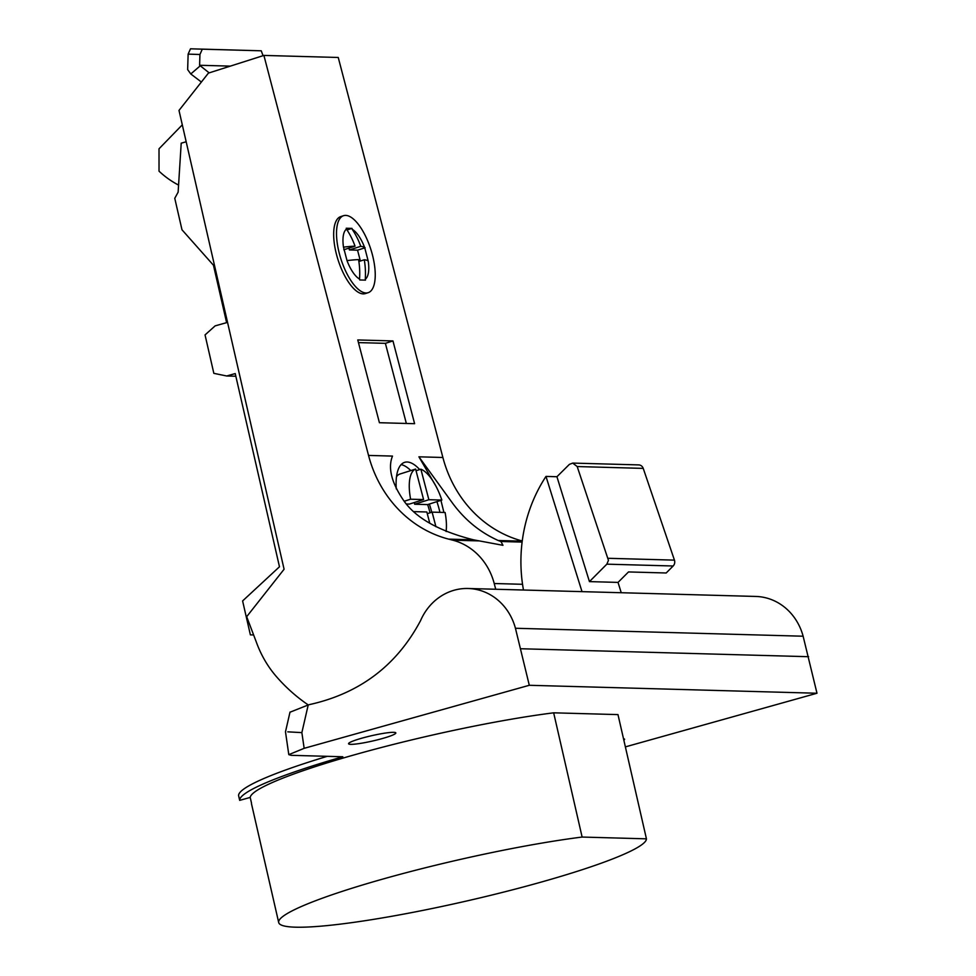 <?xml version="1.0" encoding="UTF-8"?>
<svg xmlns="http://www.w3.org/2000/svg" width="976" height="976" viewBox="0 0 976 976"><rect width="100%" height="100%" fill="white"/><g stroke="black" fill="none" stroke-linecap="round" stroke-linejoin="round"><path stroke-width="1.46" d="M643.208 468.395A5.392 4.917 91.6 0 0 638.743 464.905L572.729 463.088L569.374 464.381L556.93 476.727L545.987 476.422A145.339 132.663 -88.4 0 0 521.001 556.198A145.339 132.663 -88.4 0 0 523.478 590.016M468.114 588.491L755.814 596.446A55.778 50.911 91.6 0 1 803.126 636.218L816.985 693.241L529.297 685.286L515.438 628.263A55.778 50.911 -88.4 0 0 468.114 588.491A55.778 50.911 -88.4 0 0 420.583 620.59C396.829 665.351 359.888 693.326 309.77 704.526L308.209 704.965L301.865 732.622L287.786 731.841M816.985 693.241L625.372 746.884M289.97 712.224L308.209 704.965M393.67 732.329A24.254 2.696 -12.9 0 1 395.829 732.927A24.254 2.696 -12.9 0 1 377.553 739.82A24.254 2.696 -12.9 0 1 350.726 744.346A24.254 2.696 -12.9 0 1 348.554 743.749A24.254 2.696 -12.9 0 1 366.83 736.856A24.254 2.696 -12.9 0 1 393.67 732.329M529.297 685.286L304.158 748.324L288.811 754.643L291.202 755.326L342.808 756.754A199.385 22.167 167.1 0 0 239.681 800.369L250.198 797.429A188.6 20.972 -12.9 0 1 357.094 754.07A188.6 20.972 -12.9 0 1 553.66 712.822L617.979 714.603L646.441 838.835A188.6 20.972 167.1 0 1 539.521 882.56A188.6 20.972 167.1 0 1 278.697 922.54A188.6 20.972 167.1 0 1 385.557 878.302A188.6 20.972 167.1 0 1 582.123 837.054L553.66 712.822M623.505 738.734A24.254 2.696 -12.9 0 1 624.579 739.247A24.254 2.696 -12.9 0 1 623.835 740.174M327.253 756.327A199.385 22.167 -12.9 0 0 238.608 795.672L239.681 800.369M520.928 648.747L808.616 656.702M278.697 922.54L251.552 804.053A188.6 20.972 -12.9 0 1 251.515 803.175L250.198 797.429M582.123 837.054L646.441 838.835M495.723 589.248L494.222 583.514A62.513 57.059 -88.4 0 0 452.718 540.167L448.692 539.13A120.707 110.178 91.6 0 1 368.538 455.426L263.898 55.425L208.413 73.115L178.998 110.422L284.089 569.24L246.684 616.686L256.554 642.684A107.775 98.381 -88.4 0 0 276.684 676.917A177.827 162.321 -88.4 0 0 308.282 704.953M263.898 55.425L338.245 57.474L442.884 457.488A120.707 110.178 -88.4 0 0 522.245 540.985M186.184 141.776L181.207 143.179L178.132 192.15L174.765 198.299L181.987 229.787L213.463 265.24L226.615 322.653L215.159 325.862L205.045 334.914L213.842 373.344L226.639 375.98L235.228 373.576L279.478 566.775L242.609 600.935L250.381 634.864L253.089 634.949M226.639 375.98L235.838 376.236M182.305 124.83L159.015 148.791L159.027 171.178A96.99 88.535 -88.4 0 0 178.571 185.086M443.909 512.449L440.932 500.359M436.26 486.743L418.911 456.817L442.884 457.488M446.203 531.542L446.178 530.749M392.962 340.929L414.605 423.694L379.42 422.718L357.765 339.953L392.962 340.929L385.386 343.345L406.345 423.462M368.147 292.69L365.317 293.593A40.419 15.726 -107.7 0 1 336.537 254.638A40.419 15.726 -107.7 0 1 340.758 216.587L343.589 215.684A40.419 15.726 72.3 0 0 339.38 253.723A40.419 15.726 72.3 0 0 368.147 292.69A40.419 15.726 72.3 0 0 372.368 254.638A40.419 15.726 72.3 0 0 343.589 215.684M396.28 488.903A48.495 18.861 -107.7 0 1 404.601 462.356A48.495 18.861 -107.7 0 1 407.163 462.002A48.495 18.861 -107.7 0 1 419.692 469.578M436.919 501.64A48.495 18.861 -107.7 0 1 439.932 512.339M368.538 455.426L392.498 456.085C387.716 467.894 391.522 482.827 403.905 500.883C416.008 518.158 439.2 531.139 473.482 539.813L502.969 545.316L500.895 541.497L498.236 540.497C479.814 532.262 464.344 519.5 451.851 502.213L418.911 456.817M358.46 342.6L385.386 343.345M351.97 228.396L352.202 229.287A26.938 10.48 -107.7 0 1 364.731 247.758L368.245 261.202A26.938 10.48 -107.7 0 1 365.268 279.234L365.5 280.124L359.778 279.966L359.546 279.075A26.938 10.48 -107.7 0 1 347.017 260.616L343.491 247.16A26.938 10.48 -107.7 0 1 346.48 229.128L346.248 228.238L351.97 228.396L347.041 229.97M348.932 248.124L349.408 249.954L357.545 250.173L360.376 261.019M352.202 229.287A75.115 68.564 91.6 0 1 360.766 246.33L349.408 249.954M359.546 279.075A75.115 68.564 -88.4 0 0 358.57 259.616A75.115 9.321 165.3 0 0 347.017 260.616M368.245 261.202A75.115 9.321 165.3 0 0 364.28 259.775L358.863 261.507M364.28 259.775A75.115 68.564 91.6 0 1 365.268 279.234M365.109 247.758L357.545 250.173M360.766 246.33A75.115 9.321 -14.7 0 1 364.731 247.758M343.491 247.16A75.115 9.321 -14.7 0 1 355.044 246.172L343.796 249.758M355.044 246.172A75.115 68.564 -88.4 0 0 346.48 229.128M431.746 512.241A48.495 18.861 72.3 0 0 429.355 504.055M410.786 470.591A48.495 18.861 72.3 0 0 401.148 464.6M396.524 476.642A38.796 15.091 -107.7 0 1 399.977 474.007L401.868 473.409A38.796 15.091 72.3 0 0 401.417 473.567L415.605 469.053A38.796 15.091 72.3 0 0 410.615 499.212L423.584 499.566L415.605 469.053M416.044 470.737L420.888 469.2A38.796 15.091 72.3 0 1 441.835 500.066L427.647 504.592L414.678 504.238L414.239 502.542M404.198 501.249L410.615 499.212M423.584 499.566L409.395 504.092L406.48 504.006M430.001 512.803A38.796 15.091 72.3 0 0 429.501 510.814A38.796 15.091 72.3 0 0 427.647 504.592M414.678 504.238L428.867 499.712L420.888 469.2M428.867 499.712L441.835 500.066M446.081 531.493A38.796 15.091 72.3 0 0 445.093 512.485L432.112 512.132L435.93 526.723M429.782 523.258L426.829 511.985L413.983 511.619M427.281 513.669L432.112 512.132M201.385 82.033L190.784 73.969L187.648 69.601L188.136 54.119L190.503 48.8L261.251 50.801L202.3 49.178L199.934 54.497L188.136 54.119M209.181 72.871L199.604 65.27L230.348 66.124M199.604 65.27L199.934 54.497M263.069 55.693L261.251 50.801M200.08 65.953L190.784 73.969M202.3 49.178L190.503 48.8M572.705 463.088L577.194 466.552L643.233 468.382L674.44 560.126A5.392 4.917 91.6 0 1 673.147 565.995L666.193 572.985L628.507 571.936L618.04 582.404L621.236 592.725M577.194 466.552L608.451 560.37L606.84 564.165L589.443 581.611L618.04 582.404M545.987 476.422L582.013 591.639M589.443 581.611L556.93 476.727M515.438 628.263L803.126 636.218M301.865 732.622L304.158 748.324M448.692 539.13L473.482 539.813M478.887 540.899L452.718 540.167M494.222 583.514L522.538 584.295M522.099 542.083L500.895 541.497M522.221 541.168L498.236 540.497M606.84 564.165L673.147 565.995M608.146 558.296L674.44 560.126M288.798 754.619L285.48 731.817L290.006 712.102"/></g></svg>

